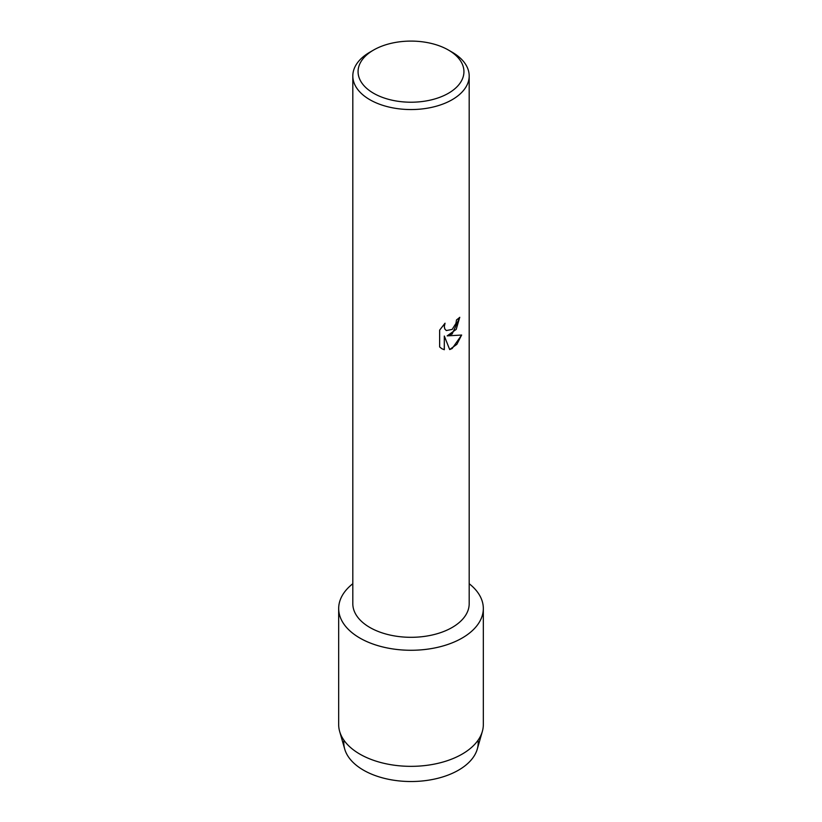 <?xml version="1.0" encoding="UTF-8"?>
<svg xmlns="http://www.w3.org/2000/svg" width="822" height="822" viewBox="0 0 822 822"><rect width="100%" height="100%" fill="white"/><g stroke="black" fill="none" stroke-linecap="round" stroke-linejoin="round"><path stroke-width="1.23" d="M478.055 740.232A67.199 38.798 180 0 1 458.512 770.163A67.199 38.798 180 0 1 383.299 778.074A67.199 38.798 180 0 1 343.945 740.232M448.432 50.05L452.151 52.197A58.187 33.599 180 0 1 469.187 75.953L469.187 603.718A58.187 33.599 180 0 1 452.151 627.474A58.187 33.599 180 0 1 388.734 634.748A58.187 33.599 180 0 1 352.813 603.718L352.813 75.953A58.187 33.599 180 0 1 369.849 52.197L373.568 50.05A52.927 30.558 180 0 1 448.432 50.05A52.927 30.558 180 0 1 448.432 93.266A52.927 30.558 180 0 1 373.578 93.266A52.927 30.558 180 0 1 373.568 50.05L369.849 52.197M462.139 638.047A72.326 41.758 180 0 1 363.817 640.163A72.326 41.758 180 0 1 352.813 583.723A72.326 41.758 180 0 0 338.674 608.516A72.326 41.758 180 0 0 383.319 647.099A72.326 41.758 180 0 0 462.139 638.047A72.326 41.758 180 0 0 469.187 583.723A72.326 41.758 180 0 1 483.326 608.516A72.326 41.758 180 0 1 462.139 638.047M452.151 329.437L455.953 323.406L456.508 319.912A58.187 33.599 0 0 0 459.775 317.302L452.151 333.979L447.158 335.879L461.656 335.047L452.151 348.518L449.685 349.566L444.322 336.044L444.322 349.72L441.856 348.723L439.647 346.966L439.647 330.105L445.041 323.21L444.312 326.57L444.836 328.964L446.305 330.557L452.141 329.447M469.187 75.953A58.187 33.599 180 0 1 452.151 99.709A58.187 33.599 180 0 1 388.734 106.994A58.187 33.599 180 0 1 352.813 75.953M459.724 317.343L456.2 329.406L447.158 335.879M446.264 330.526L444.784 328.944L444.26 326.54L444.938 323.313M441.825 348.713L444.281 349.689L444.322 336.044M449.675 349.525L456.868 344.336L461.594 335.057M483.326 608.516L483.326 724.583A72.326 41.758 180 0 1 482.36 731.395L477.294 749.058A67.199 38.798 180 0 1 458.512 770.163A67.199 38.798 180 0 1 390.45 779.667A67.199 38.798 180 0 1 344.706 749.058L339.64 731.395A72.326 41.758 180 0 1 338.674 724.583L338.674 608.516M482.36 731.395A72.326 41.758 180 0 1 462.139 754.113A72.326 41.758 180 0 1 388.888 764.347A72.326 41.758 180 0 1 339.64 731.395"/></g></svg>
